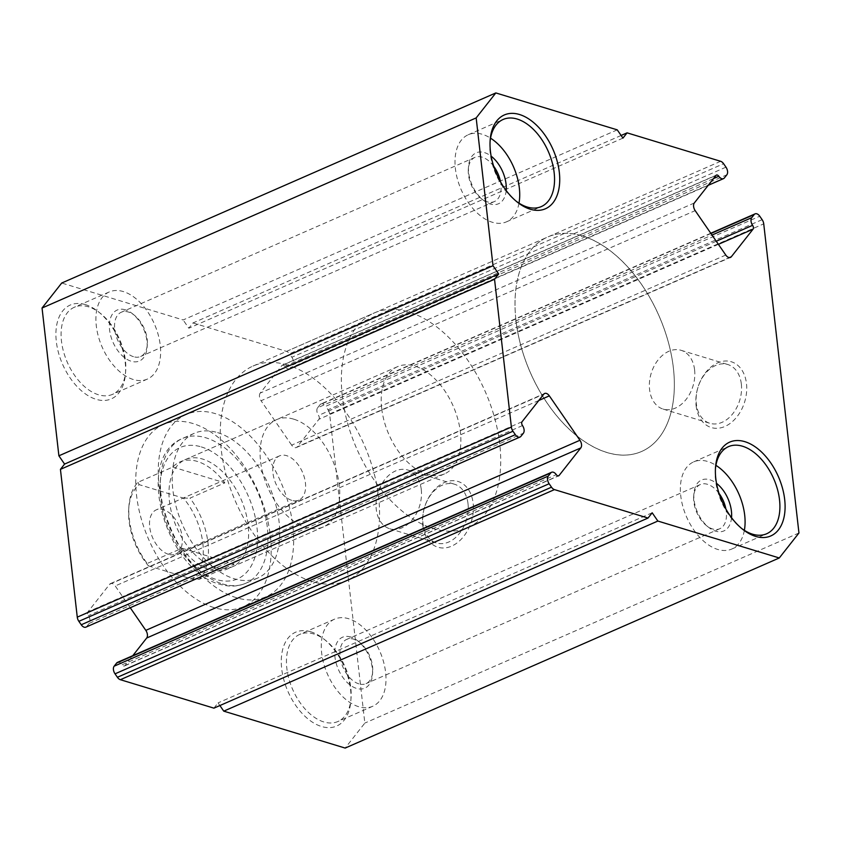 <?xml version="1.0" encoding="UTF-8"?>
<svg xmlns="http://www.w3.org/2000/svg" width="841" height="841" viewBox="0 0 841 841"><rect width="100%" height="100%" fill="white"/><g stroke="black" fill="none" stroke-linecap="round" stroke-linejoin="round"><path stroke-width="0.63" stroke-dasharray="4.21 3.15" d="M422.781 525.373A34.386 24.463 -73.1 0 0 451.585 546.145A34.386 24.463 -73.1 0 0 473.157 503.317A34.386 24.463 -73.1 0 0 444.342 482.545A34.386 24.463 -73.1 0 0 422.781 525.373M468.017 503.738A30.728 21.855 106.9 0 1 459.354 533.541A30.728 21.855 106.9 0 1 436.563 543.002A30.728 21.855 106.9 0 1 422.991 523.459A30.728 21.855 106.9 0 1 431.654 493.656A30.728 21.855 106.9 0 1 454.445 484.195A30.728 21.855 106.9 0 1 468.017 503.738M696.106 405.688A34.386 24.463 -73.1 0 0 724.921 426.461A34.386 24.463 -73.1 0 0 746.482 383.622A34.386 24.463 -73.1 0 0 717.667 362.849A34.386 24.463 -73.1 0 0 696.106 405.688M741.342 384.053A30.728 21.855 106.9 0 1 732.679 413.856A30.728 21.855 106.9 0 1 709.899 423.307A30.728 21.855 106.9 0 1 696.327 403.764A30.728 21.855 106.9 0 1 704.989 373.961A30.728 21.855 106.9 0 1 727.77 364.51A30.728 21.855 106.9 0 1 741.342 384.053M421.267 489.525A30.728 21.855 106.9 0 1 412.616 519.328A30.728 21.855 106.9 0 1 389.825 528.789A30.728 21.855 106.9 0 1 376.253 509.247A30.728 21.855 106.9 0 1 384.915 479.444A30.728 21.855 106.9 0 1 407.706 469.982A30.728 21.855 106.9 0 1 421.267 489.525M694.603 369.84A30.728 21.855 106.9 0 1 685.941 399.643A30.728 21.855 106.9 0 1 663.15 409.094A30.728 21.855 106.9 0 1 649.578 389.551A30.728 21.855 106.9 0 1 658.24 359.748A30.728 21.855 106.9 0 1 681.031 350.298A30.728 21.855 106.9 0 1 694.603 369.84M582.35 235.964A117.057 70.287 66.4 0 0 547.722 236.994A117.057 70.287 66.4 0 0 521.063 346.418A117.057 70.287 66.4 0 0 607.013 452.49A117.057 70.287 66.4 0 0 641.641 451.459A117.057 70.287 66.4 0 0 668.301 342.035A117.057 70.287 66.4 0 0 582.35 235.964M287.58 365.047A117.057 70.287 66.4 0 0 252.962 366.077A117.057 70.287 66.4 0 0 226.292 475.491A117.057 70.287 66.4 0 0 312.253 581.562A117.057 70.287 66.4 0 0 346.87 580.532A117.057 70.287 66.4 0 0 373.53 471.118A117.057 70.287 66.4 0 0 287.58 365.047M214.97 567.328A58.534 35.143 -113.6 0 1 171.995 514.293A58.534 35.143 -113.6 0 1 185.325 459.585A58.534 35.143 -113.6 0 1 202.639 459.07A58.534 35.143 -113.6 0 1 245.614 512.106A58.534 35.143 -113.6 0 1 232.284 566.813A58.534 35.143 -113.6 0 1 214.97 567.328M293.751 419.175A58.534 35.143 66.4 0 0 276.437 419.691A58.534 35.143 66.4 0 0 263.107 474.398A58.534 35.143 66.4 0 0 306.082 527.433A58.534 35.143 66.4 0 0 323.396 526.918A58.534 35.143 66.4 0 0 336.726 472.211A58.534 35.143 66.4 0 0 293.751 419.175M217.63 432.621A79.012 47.443 -113.6 0 1 275.648 504.211A79.012 47.443 -113.6 0 1 257.651 578.072A79.012 47.443 -113.6 0 1 234.282 578.766A79.012 47.443 -113.6 0 1 176.263 507.165A79.012 47.443 -113.6 0 1 194.26 433.315A79.012 47.443 -113.6 0 1 217.63 432.621M213.929 607.57A99.501 59.743 -113.6 0 1 140.868 517.415A99.501 59.743 -113.6 0 1 163.532 424.4A99.501 59.743 -113.6 0 1 192.957 423.528A99.501 59.743 -113.6 0 1 266.019 513.693A99.501 59.743 -113.6 0 1 243.354 606.697A99.501 59.743 -113.6 0 1 213.929 607.57M236.437 597.709A99.501 59.743 -113.6 0 1 163.375 507.554A99.501 59.743 -113.6 0 1 186.04 414.55A99.501 59.743 -113.6 0 1 215.475 413.677A99.501 59.743 -113.6 0 1 288.526 503.833A99.501 59.743 -113.6 0 1 265.872 596.837A99.501 59.743 -113.6 0 1 236.437 597.709M117.498 662.361A5.855 3.511 -113.6 0 1 119.233 662.319A5.855 3.511 -113.6 0 1 122.197 664.747A2.922 1.756 66.4 0 0 123.68 665.967A2.922 1.756 66.4 0 0 124.542 665.935A2.922 1.756 66.4 0 0 124.973 665.588L132.794 655.665M710.929 233.493L320.095 404.637A5.855 3.511 -113.6 0 1 320.968 403.953A5.855 3.511 -113.6 0 1 322.702 403.901A5.855 3.511 -113.6 0 1 325.667 406.329L759.77 216.232M725.772 255.044L291.659 445.141A5.855 3.511 66.4 0 0 294.623 447.57A5.855 3.511 66.4 0 0 296.358 447.517A5.855 3.511 66.4 0 0 297.22 446.834L729.368 257.598M85.362 304.6A51.217 30.749 66.4 0 0 56.315 341.488A51.217 30.749 66.4 0 0 96.158 399.328A51.217 30.749 66.4 0 0 125.477 373.688A51.217 30.749 66.4 0 0 98.344 311.717A51.217 30.749 66.4 0 0 85.362 304.6M98.45 394.765A47.559 28.552 -113.6 0 1 63.538 351.675A47.559 28.552 -113.6 0 1 74.365 307.228A47.559 28.552 -113.6 0 1 88.431 306.807A47.559 28.552 -113.6 0 1 100.478 313.42A47.559 28.552 -113.6 0 1 125.677 370.965A47.559 28.552 -113.6 0 1 112.515 394.355A47.559 28.552 -113.6 0 1 98.45 394.765M310.728 631.77A51.217 30.749 66.4 0 0 281.682 668.658A51.217 30.749 66.4 0 0 321.525 726.498A51.217 30.749 66.4 0 0 350.844 700.858A51.217 30.749 66.4 0 0 323.711 638.887A51.217 30.749 66.4 0 0 310.728 631.77M323.817 721.946A47.559 28.552 -113.6 0 1 288.905 678.855A47.559 28.552 -113.6 0 1 299.732 634.398A47.559 28.552 -113.6 0 1 313.798 633.977A47.559 28.552 -113.6 0 1 325.845 640.59A47.559 28.552 -113.6 0 1 351.044 698.135A47.559 28.552 -113.6 0 1 337.882 721.525A47.559 28.552 -113.6 0 1 323.817 721.946M490.072 141.54A47.559 28.552 66.4 0 0 489.956 142.865A47.559 28.552 66.4 0 0 515.155 200.41A47.559 28.552 66.4 0 0 516.206 201.22M715.439 468.71A47.559 28.552 66.4 0 0 715.323 470.035A47.559 28.552 66.4 0 0 740.522 527.58A47.559 28.552 66.4 0 0 741.573 528.4M731.533 517.678A27.806 16.694 -113.6 0 1 715.649 531.176A27.806 16.694 -113.6 0 1 708.606 527.318A27.806 16.694 -113.6 0 1 693.878 493.667A27.806 16.694 -113.6 0 1 709.793 479.759A27.806 16.694 -113.6 0 1 716.511 483.354M719.044 493.383A24.147 14.497 66.4 0 0 707.502 484.311A24.147 14.497 66.4 0 0 700.353 484.521A24.147 14.497 66.4 0 0 693.678 496.4A24.147 14.497 66.4 0 0 706.472 525.614A24.147 14.497 66.4 0 0 712.59 528.968A24.147 14.497 66.4 0 0 719.728 528.758A24.147 14.497 66.4 0 0 725.888 509.015M506.166 190.497A27.806 16.694 -113.6 0 1 490.282 204.006A27.806 16.694 -113.6 0 1 483.239 200.137A27.806 16.694 -113.6 0 1 468.511 166.497A27.806 16.694 -113.6 0 1 484.427 152.578A27.806 16.694 -113.6 0 1 491.144 156.184M493.678 166.213A24.147 14.497 66.4 0 0 482.135 157.141A24.147 14.497 66.4 0 0 474.997 157.351A24.147 14.497 66.4 0 0 468.311 169.22A24.147 14.497 66.4 0 0 481.105 198.444A24.147 14.497 66.4 0 0 487.223 201.798A24.147 14.497 66.4 0 0 494.361 201.577A24.147 14.497 66.4 0 0 500.521 181.845M125.351 309.824A27.806 16.694 66.4 0 0 109.582 329.851A27.806 16.694 66.4 0 0 131.207 361.241A27.806 16.694 66.4 0 0 147.122 347.333A27.806 16.694 66.4 0 0 132.394 313.682A27.806 16.694 66.4 0 0 125.351 309.824M133.498 356.689A24.147 14.497 -113.6 0 1 115.774 334.813A24.147 14.497 -113.6 0 1 121.272 312.242A24.147 14.497 -113.6 0 1 128.41 312.032A24.147 14.497 -113.6 0 1 134.528 315.386A24.147 14.497 -113.6 0 1 147.322 344.6A24.147 14.497 -113.6 0 1 140.647 356.479A24.147 14.497 -113.6 0 1 133.498 356.689M350.718 636.994A27.806 16.694 66.4 0 0 334.949 657.021A27.806 16.694 66.4 0 0 356.573 688.422A27.806 16.694 66.4 0 0 372.489 674.503A27.806 16.694 66.4 0 0 357.761 640.863A27.806 16.694 66.4 0 0 350.718 636.994M358.865 683.859A24.147 14.497 -113.6 0 1 341.141 661.983A24.147 14.497 -113.6 0 1 346.639 639.423A24.147 14.497 -113.6 0 1 353.777 639.202A24.147 14.497 -113.6 0 1 359.895 642.556A24.147 14.497 -113.6 0 1 372.689 671.78A24.147 14.497 -113.6 0 1 366.003 683.649A24.147 14.497 -113.6 0 1 358.865 683.859M519.002 203.165A47.559 28.552 -113.6 0 1 506.429 221.856A47.559 28.552 -113.6 0 1 492.363 222.276A47.559 28.552 -113.6 0 1 457.451 179.186A47.559 28.552 -113.6 0 1 468.279 134.728A47.559 28.552 -113.6 0 1 482.345 134.308A47.559 28.552 -113.6 0 1 490.545 138.166M744.369 530.335A47.559 28.552 -113.6 0 1 731.796 549.026A47.559 28.552 -113.6 0 1 717.73 549.446A47.559 28.552 -113.6 0 1 682.818 506.356A47.559 28.552 -113.6 0 1 693.646 461.898A47.559 28.552 -113.6 0 1 707.712 461.488A47.559 28.552 -113.6 0 1 715.912 465.336M133.288 379.512A47.559 28.552 -113.6 0 1 98.365 336.421A47.559 28.552 -113.6 0 1 109.204 291.974A47.559 28.552 -113.6 0 1 123.27 291.554A47.559 28.552 -113.6 0 1 158.182 334.644A47.559 28.552 -113.6 0 1 147.354 379.102A47.559 28.552 -113.6 0 1 133.288 379.512M358.655 706.692A47.559 28.552 -113.6 0 1 323.732 663.602A47.559 28.552 -113.6 0 1 334.571 619.144A47.559 28.552 -113.6 0 1 348.637 618.724A47.559 28.552 -113.6 0 1 383.549 661.814A47.559 28.552 -113.6 0 1 372.721 706.272A47.559 28.552 -113.6 0 1 358.655 706.692M617.241 129.85L183.138 319.948L61.719 283.028M621.11 135.464L192.978 322.944L188.826 328.211L183.138 319.948M192.978 322.944L286.529 351.391A5.855 3.511 -113.6 0 1 289.493 353.819L723.596 163.722M725.972 167.159L291.859 357.257L289.493 353.819M291.859 357.257A5.855 3.511 -113.6 0 1 292.731 364.91L726.845 174.812M724.374 177.945L290.261 368.043L292.731 364.91M290.261 368.043A5.855 3.511 -113.6 0 1 289.388 368.736A5.855 3.511 -113.6 0 1 284.7 366.35A2.922 1.756 66.4 0 0 282.345 365.162A2.922 1.756 66.4 0 0 281.914 365.509L716.027 175.412M694.309 202.986L260.205 393.083L281.914 365.509M260.205 393.083A5.855 3.511 66.4 0 0 261.067 400.736L695.181 210.639M291.659 445.141L261.067 400.736M718.393 244.332L318.939 419.26L297.22 446.834M318.939 419.26A2.922 1.756 66.4 0 0 318.497 415.433A5.855 3.511 -113.6 0 1 317.625 407.769L712.012 235.07M320.095 404.637L317.625 407.769M762.135 219.669L328.032 409.767L325.667 406.329M328.032 409.767A5.855 3.511 -113.6 0 1 329.619 413.951L364.836 723.081L345.167 748.07M213.919 708.154L218.061 702.887L219.89 705.536M130.239 607.738L115.228 585.956A5.855 3.511 66.4 0 0 110.539 583.58A5.855 3.511 66.4 0 0 109.666 584.264L87.948 611.838A2.922 1.756 66.4 0 0 88.389 615.675A5.855 3.511 -113.6 0 1 89.262 623.328L86.791 626.461A5.855 3.511 -113.6 0 1 85.919 627.144M798.95 532.984L364.836 723.081M652.174 512.789L218.061 702.887M622.939 138.113L188.826 328.211M168.473 554.303A24.147 14.497 -113.6 0 1 150.749 532.427A24.147 14.497 -113.6 0 1 156.247 509.867A24.147 14.497 -113.6 0 1 163.385 509.646A24.147 14.497 -113.6 0 1 181.109 531.523A24.147 14.497 -113.6 0 1 175.611 554.093A24.147 14.497 -113.6 0 1 168.473 554.303M291.743 500.332A24.147 14.497 -113.6 0 1 274.008 478.455A24.147 14.497 -113.6 0 1 279.506 455.885A24.147 14.497 -113.6 0 1 286.655 455.675A24.147 14.497 -113.6 0 1 304.379 477.551A24.147 14.497 -113.6 0 1 298.881 500.111A24.147 14.497 -113.6 0 1 291.743 500.332M515.954 320.284A117.057 70.287 -113.6 0 1 547.722 236.994A117.057 70.287 -113.6 0 1 673.41 368.169A117.057 70.287 -113.6 0 1 641.641 451.459A117.057 70.287 -113.6 0 1 515.954 320.284M342.308 396.332A117.057 70.287 -113.6 0 1 374.077 313.031A117.057 70.287 -113.6 0 1 499.764 444.206A117.057 70.287 -113.6 0 1 467.995 527.496A117.057 70.287 -113.6 0 1 342.308 396.332M202.828 543.202A54.875 32.946 -113.6 0 1 192.694 579.312L199.275 579.323A58.534 35.143 66.4 0 0 207.969 542.771A58.534 35.143 66.4 0 0 190.024 498.124L224.852 482.871A58.534 35.143 66.4 0 0 179.963 461.93A58.534 35.143 66.4 0 0 172.783 467.039L137.945 482.292A58.534 35.143 66.4 0 0 128.936 505.977A58.534 35.143 66.4 0 0 129.241 518.834A58.534 35.143 66.4 0 0 147.196 563.481L148.415 565.846A54.875 32.946 -113.6 0 1 128.736 508.7A54.875 32.946 -113.6 0 1 139.164 484.647L183.443 498.114A54.875 32.946 -113.6 0 1 202.828 543.202M381.677 408.295A58.534 35.143 -113.6 0 1 397.562 366.655A58.534 35.143 -113.6 0 1 460.395 432.232A58.534 35.143 -113.6 0 1 444.511 473.882A58.534 35.143 -113.6 0 1 381.677 408.295M148.415 565.846L192.694 579.312M444.511 473.882L226.923 569.168A58.534 35.143 66.4 0 1 182.034 548.227L147.196 563.481M226.923 569.168A58.534 35.143 66.4 0 0 234.103 564.059L199.275 579.323M137.945 482.292L139.164 484.647M183.443 498.114L190.024 498.124M182.034 548.227L234.103 564.059M172.783 467.039L224.852 482.871M222.487 583.927A79.012 47.443 66.4 0 0 245.856 583.233A79.012 47.443 66.4 0 0 263.853 509.383A79.012 47.443 66.4 0 0 205.835 437.783A79.012 47.443 66.4 0 0 182.465 438.476A79.012 47.443 66.4 0 0 164.468 512.337A79.012 47.443 66.4 0 0 222.487 583.927M201.251 446.897A71.695 43.049 -113.6 0 1 257.02 527.864A71.695 43.049 -113.6 0 1 216.358 579.512A71.695 43.049 -113.6 0 1 160.589 498.545A71.695 43.049 -113.6 0 1 201.251 446.897M124.973 665.588L558.098 475.922M89.262 623.328L523.375 433.231M520.905 436.363L86.791 626.461M720.632 161.293L286.529 351.391M329.619 413.951L763.733 223.853M538.808 400.474L115.228 585.956M522.061 421.74L87.948 611.838M109.666 584.264L543.78 394.166M522.503 425.567L88.389 615.675M122.197 664.747L556.3 474.65M284.7 366.35L713.546 178.555M716.269 241.241L318.497 415.433M257.651 578.072L245.856 583.233C237.719 586.692 228.962 586.997 219.585 584.169C166.634 570.902 132.668 458.576 182.465 438.476L194.26 433.315M389.825 528.789L436.563 543.002M663.15 409.094L709.899 423.307M252.962 366.077L374.077 313.031M276.437 419.691L185.325 459.585M186.04 414.55L163.532 424.4M124.542 665.935L558.655 475.838M710.761 233.262L320.968 403.953M296.358 447.517L730.461 257.42M515.155 200.41L517.289 202.113M489.956 142.865L490.156 140.142M740.522 527.58L742.656 529.283M715.323 470.035L715.523 467.312M706.472 525.614L708.606 527.318M693.678 496.4L693.878 493.667M481.105 198.444L483.239 200.137M468.311 169.22L468.511 166.497M468.279 134.728L503.118 119.475M693.646 461.898L728.485 446.645M700.353 484.521L346.639 639.423M474.997 157.351L121.272 312.242M109.204 291.974L74.365 307.228M334.571 619.144L299.732 634.398M372.721 706.272L337.882 721.525M147.354 379.102L112.515 394.355M494.361 201.577L140.647 356.479M719.728 528.758L366.003 683.649M731.796 549.026L766.635 533.772M506.429 221.856L541.268 206.602M359.895 642.556L357.761 640.863M372.689 671.78L372.489 674.503M134.528 315.386L132.394 313.682M147.322 344.6L147.122 347.333M325.845 640.59L323.711 638.887M351.044 698.135L350.844 700.858M100.478 313.42L98.344 311.717M125.677 370.965L125.477 373.688M110.539 583.58L544.642 393.483M708.206 185.335L289.388 368.736M282.345 365.162L716.458 175.065M265.872 596.837L243.354 606.697M323.396 526.918L232.284 566.813M346.87 580.532L467.995 527.496M681.031 350.298L727.77 364.51M407.706 469.982L454.445 484.195M279.506 455.885L156.247 509.867M397.562 366.655L179.963 461.93M128.736 508.7L128.936 505.977M298.881 500.111L175.611 554.093"/><path stroke-width="1.26" d="M558.098 475.922L559.086 475.491A2.922 1.756 -113.6 0 1 558.655 475.838A2.922 1.756 -113.6 0 1 557.783 475.859A2.922 1.756 -113.6 0 1 556.3 474.65A5.855 3.511 66.4 0 0 553.336 472.211A5.855 3.511 66.4 0 0 551.612 472.264A5.855 3.511 66.4 0 0 550.739 472.957L116.626 663.055A5.855 3.511 -113.6 0 1 117.498 662.361L551.612 472.264M779.281 557.972L657.862 521.052L223.759 711.15L345.167 748.07L779.281 557.972L798.95 532.984L763.733 223.853A5.855 3.511 66.4 0 0 762.135 219.669L759.77 216.232A5.855 3.511 66.4 0 0 756.805 213.803A5.855 3.511 66.4 0 0 755.081 213.856A5.855 3.511 66.4 0 0 754.209 214.539L751.738 217.672A5.855 3.511 66.4 0 0 752.611 225.325A2.922 1.756 -113.6 0 1 753.052 229.162L731.334 256.736A5.855 3.511 -113.6 0 1 730.461 257.42A5.855 3.511 -113.6 0 1 728.737 257.472A5.855 3.511 -113.6 0 1 725.772 255.044L695.181 210.639A5.855 3.511 -113.6 0 1 694.309 202.986L716.027 175.412A2.922 1.756 -113.6 0 1 716.458 175.065A2.922 1.756 -113.6 0 1 718.803 176.253A5.855 3.511 66.4 0 0 723.502 178.639A5.855 3.511 66.4 0 0 724.374 177.945L726.845 174.812A5.855 3.511 66.4 0 0 725.972 167.159L723.596 163.722A5.855 3.511 66.4 0 0 720.632 161.293L627.081 132.846L622.939 138.113L617.241 129.85L495.833 92.931L476.164 117.919L42.05 308.016L61.719 283.028L495.833 92.931M530.272 209.23A51.217 30.749 -113.6 0 1 517.289 202.113A51.217 30.749 -113.6 0 1 490.156 140.142A51.217 30.749 -113.6 0 1 519.475 114.502A51.217 30.749 -113.6 0 1 559.318 172.342A51.217 30.749 -113.6 0 1 530.272 209.23M516.206 201.22A47.559 28.552 66.4 0 0 527.202 207.023A47.559 28.552 66.4 0 0 541.268 206.602A47.559 28.552 66.4 0 0 552.095 162.145A47.559 28.552 66.4 0 0 517.183 119.054A47.559 28.552 66.4 0 0 503.118 119.475A47.559 28.552 66.4 0 0 490.072 141.54M755.638 536.4A51.217 30.749 -113.6 0 1 742.656 529.283A51.217 30.749 -113.6 0 1 715.523 467.312A51.217 30.749 -113.6 0 1 744.842 441.672A51.217 30.749 -113.6 0 1 784.685 499.512A51.217 30.749 -113.6 0 1 755.638 536.4M741.573 528.4A47.559 28.552 66.4 0 0 752.569 534.193A47.559 28.552 66.4 0 0 766.635 533.772A47.559 28.552 66.4 0 0 777.462 489.325A47.559 28.552 66.4 0 0 742.55 446.235A47.559 28.552 66.4 0 0 728.485 446.645A47.559 28.552 66.4 0 0 715.439 468.71M511.381 427.049L494.54 279.254L60.436 469.352L77.267 617.147L511.381 427.049A5.855 3.511 66.4 0 0 512.968 431.233L78.865 621.331A5.855 3.511 -113.6 0 1 77.267 617.147M117.404 677.278L551.507 487.181A5.855 3.511 66.4 0 0 554.471 489.609L648.022 518.056L213.919 708.154L120.368 679.707A5.855 3.511 -113.6 0 1 117.404 677.278L115.028 673.841A5.855 3.511 -113.6 0 1 114.155 666.188L116.626 663.055M476.164 117.919L493.005 265.714L58.891 455.811L42.05 308.016M219.89 705.536L223.759 711.15M132.794 655.665L146.691 638.014A5.855 3.511 66.4 0 0 145.819 630.361L130.239 607.738M81.23 624.768L515.333 434.671A5.855 3.511 66.4 0 0 520.032 437.047L85.919 627.144A5.855 3.511 -113.6 0 1 81.23 624.768L78.865 621.331M58.891 455.811L64.578 464.074L60.436 469.352M493.005 265.714L498.692 273.977L494.54 279.254M515.333 434.671L512.968 431.233M520.032 437.047A5.855 3.511 66.4 0 0 520.905 436.363L523.375 433.231A5.855 3.511 66.4 0 0 522.503 425.567A2.922 1.756 -113.6 0 1 522.061 421.74L543.78 394.166A5.855 3.511 -113.6 0 1 544.642 393.483A5.855 3.511 -113.6 0 1 549.341 395.859L538.808 400.474M145.819 630.361L579.933 440.264L549.341 395.859M579.933 440.264A5.855 3.511 -113.6 0 1 580.795 447.917L146.691 638.014M559.086 475.491L580.795 447.917M114.155 666.188L548.269 476.09L550.739 472.957M548.269 476.09A5.855 3.511 66.4 0 0 549.141 483.743L115.028 673.841M551.507 487.181L549.141 483.743M648.022 518.056L652.174 512.789L657.862 521.052M627.081 132.846L621.11 135.464M500.521 181.845A24.147 14.497 66.4 0 0 493.678 166.213M725.888 509.015A24.147 14.497 66.4 0 0 719.044 493.383M715.912 465.336A47.559 28.552 -113.6 0 1 744.369 530.335M716.511 483.354A27.806 16.694 -113.6 0 1 731.533 517.678M490.545 138.166A47.559 28.552 -113.6 0 1 519.002 203.165M491.144 156.184A27.806 16.694 -113.6 0 1 506.166 190.497M498.692 273.977L64.578 464.074M754.209 214.539L710.929 233.493M729.368 257.598L731.334 256.736M554.471 489.609L120.368 679.707M753.052 229.162L718.393 244.332M712.012 235.07L751.738 217.672M713.546 178.555L718.803 176.253M752.611 225.325L716.269 241.241M755.081 213.856L710.761 233.262M723.502 178.639L708.206 185.335"/></g></svg>
